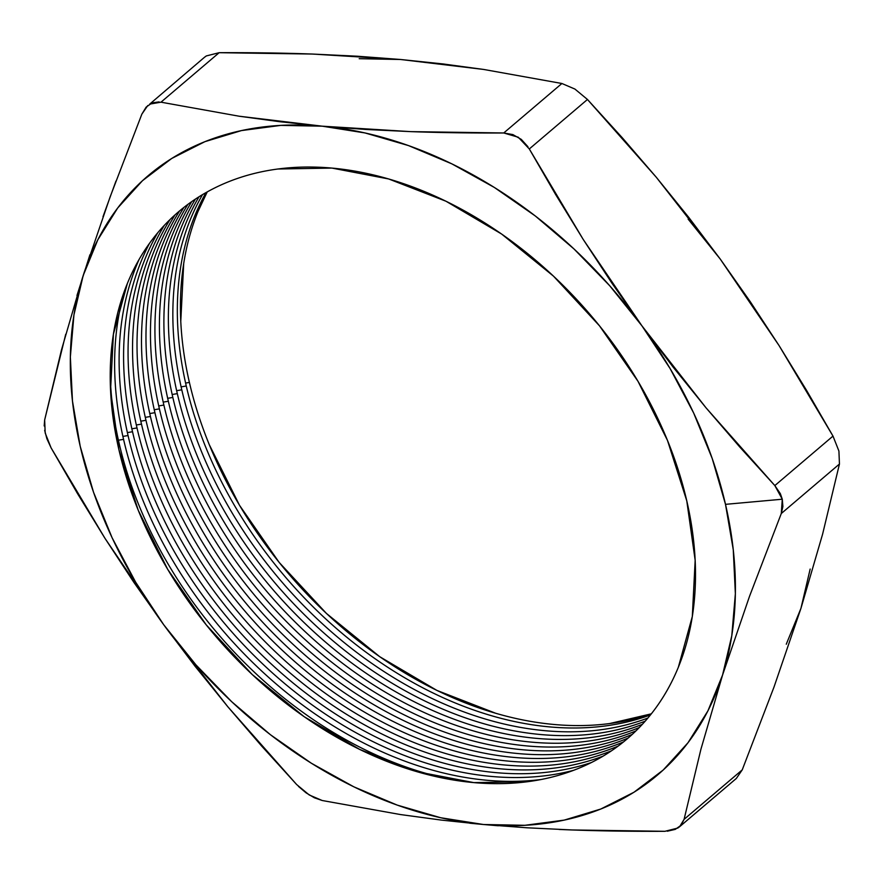<?xml version="1.0" encoding="UTF-8"?>
<svg xmlns="http://www.w3.org/2000/svg" width="884" height="884" viewBox="0 0 884 884"><rect width="100%" height="100%" fill="white"/><g stroke="black" fill="none" stroke-linecap="round" stroke-linejoin="round"><path stroke-width="1.33" d="M180.778 321.312L183.706 263.554C186.612 245.056 191.397 227.663 198.06 211.375L207.232 191.905A355.744 253.73 -130.4 0 0 189.397 382.429L185.596 383.059L189.397 382.429A355.744 253.73 -130.4 0 0 651.331 713.83L609.695 723.543M650.436 714.946A354.55 252.879 49.6 0 1 186.27 386.01A354.55 252.879 -130.4 0 0 650.436 714.946M181.121 386.872L186.27 386.01L181.121 386.872M647.895 718.029A354.55 252.879 49.6 0 1 181.784 389.822A354.55 252.879 -130.4 0 0 647.895 718.029M176.645 390.684L181.784 389.822L176.645 390.684M645.209 721.156A354.55 252.879 49.6 0 1 177.308 393.634A354.55 252.879 -130.4 0 0 645.209 721.156M172.159 394.496L177.308 393.634L172.159 394.496M642.348 724.327A354.55 252.879 49.6 0 1 172.833 397.446A354.55 252.879 -130.4 0 0 642.348 724.327M167.684 398.308L172.833 397.446L167.684 398.308M639.276 727.565A354.55 252.879 49.6 0 1 168.347 401.259A354.55 252.879 -130.4 0 0 639.276 727.565M163.208 402.109L168.347 401.259L163.208 402.109M635.939 730.902A354.55 252.879 49.6 0 1 163.871 405.071A354.55 252.879 -130.4 0 0 635.939 730.902M158.722 405.922L163.871 405.071L158.722 405.922M632.281 734.372A354.55 252.879 49.6 0 1 159.396 408.872A354.55 252.879 -130.4 0 0 632.281 734.372M154.247 409.734L159.396 408.872L154.247 409.734M628.204 738.007A354.55 252.879 49.6 0 1 154.921 412.684A354.55 252.879 -130.4 0 0 628.204 738.007M149.772 413.546L154.921 412.684L149.772 413.546M623.551 741.897A354.55 252.879 49.6 0 1 150.435 416.497A354.55 252.879 -130.4 0 0 623.551 741.897M145.285 417.358L150.435 416.497L145.285 417.358M618.104 746.118A354.55 252.879 49.6 0 1 145.959 420.309A354.55 252.879 -130.4 0 0 618.104 746.118M140.81 421.171L145.959 420.309L140.81 421.171M611.485 750.803A354.55 252.879 49.6 0 1 141.484 424.121A354.55 252.879 -130.4 0 0 611.485 750.803M136.335 424.983L141.484 424.121L136.335 424.983M603.021 756.174A354.55 252.879 49.6 0 1 136.998 427.933A354.55 252.879 -130.4 0 0 603.021 756.174M131.849 428.795L136.998 427.933L131.849 428.795M591.407 762.527A354.55 252.879 49.6 0 1 132.523 431.746A354.55 252.879 -130.4 0 0 591.407 762.527M127.373 432.596L132.523 431.746L127.373 432.596M573.639 770.307A354.55 252.879 49.6 0 1 128.047 435.547A354.55 252.879 -130.4 0 0 573.639 770.307M122.898 436.409L128.047 435.547L122.898 436.409M541.196 779.5A354.55 252.879 49.6 0 1 123.561 439.359A354.55 252.879 -130.4 0 0 541.196 779.5M118.423 440.221L123.561 439.359L118.423 440.221M455.658 780.373A354.55 252.879 49.6 0 1 119.086 443.171A354.55 252.879 -130.4 0 0 455.658 780.373M117.528 443.437L119.086 443.171L117.528 443.437M686.78 500.863A346.086 246.846 49.6 0 1 473.802 782.605A346.086 246.846 49.6 0 1 118.942 449.823L138.236 510.267L167.706 569.351L206.204 624.833L252.26 674.569L304.107 716.648L359.744 749.455L417.049 771.721L473.802 782.605L527.825 781.677C545.196 779.39 561.605 775.158 577.053 768.981C592.49 762.815 606.667 754.814 619.585 745.002C632.491 735.19 643.895 723.731 653.784 710.659C663.674 697.575 671.851 683.111 678.337 667.265L692.316 616.502L695.167 560.312L686.78 500.863L667.486 440.431L638.016 381.336L599.518 325.853L553.461 276.117L501.615 234.039L445.978 201.232L388.673 178.966L331.92 168.082L277.896 169.01C260.526 171.297 244.117 175.529 228.669 181.706C213.232 187.883 199.055 195.872 186.148 205.685C173.231 215.508 161.827 226.956 151.938 240.039C142.048 253.111 133.871 267.576 127.384 283.421L113.406 334.185L110.555 390.374L118.942 449.823A346.086 246.846 49.6 0 1 331.92 168.082A346.086 246.846 49.6 0 1 686.78 500.863M673.332 367.379L641.961 325.876A393.269 280.504 49.6 0 1 725.499 504.344L782.285 499.217L780.351 493.659L774.837 485.581L739.875 447.138L705.996 407.778L673.332 367.379M44.664 430.353L46.885 438.729L51.106 447.901L45.183 432.972L44.653 419.966L44.2 425.966M115.948 181.087L102.986 216.713M89.925 254.769L76.974 295.488M65.714 334.274L44.653 419.966L61.493 349.854L83.151 275.653L97.826 239.785L117.727 207.95L142.501 180.679L171.739 158.457L204.922 141.661L241.498 130.578L280.825 125.384L322.251 126.18L239.232 116.235L160.987 102.179L219.144 52.697C252.316 52.554 283.377 53.007 312.317 54.046L400.629 59.493L483.747 69.46L561.893 83.494L503.736 132.976C470.597 133.119 439.58 132.666 410.684 131.628L322.251 126.18L365.048 132.954L408.496 145.584L451.857 163.86L494.366 187.463L535.317 215.983L573.992 248.957L609.75 285.786L641.961 325.876L583.23 239.465L529.306 148.954L587.462 99.472L656.315 177.286L720.338 259.189L779.08 345.6L832.993 436.099L774.837 485.581L705.996 407.778L641.961 325.876L670.083 368.517L693.642 412.983L712.217 458.52L725.499 504.344L733.256 549.671L735.366 593.716L731.786 635.751L722.571 675.033L749.521 596.324L781.29 513.516L839.446 464.034L822.606 534.146L800.948 608.347L773.997 687.056L742.24 769.865L684.083 819.346L700.924 749.245L722.571 675.033L707.896 710.902L687.995 742.748L663.221 770.008L633.994 792.23L600.8 809.026L564.224 820.109L524.897 825.302L483.471 824.507L498.289 825.766M469.713 823.203L483.471 824.507A393.269 280.504 49.6 0 1 163.761 624.811L133.738 582.169L105.019 538.4L77.527 493.615L51.106 447.901L105.019 538.4L163.761 624.811L227.785 706.714L296.637 784.528L309.223 794.959L322.207 800.506L400.452 814.551L441.337 820.087L483.471 824.507L440.674 817.733L397.225 805.103L353.865 786.837L311.356 763.235L270.405 734.703L231.73 701.741L195.972 664.901L163.761 624.811L135.639 582.18L112.08 537.704L93.505 492.167L80.223 446.354L72.466 401.027L70.355 356.97L73.936 314.936L83.151 275.653A393.269 280.504 49.6 0 1 322.251 126.18A393.269 280.504 49.6 0 1 641.961 325.876L611.949 283.223L583.23 239.465L555.727 194.668L529.306 148.954L587.462 99.472L574.909 89.063L561.893 83.494L503.736 132.976L518.256 137.219L529.306 148.954M559.097 829.457L571.904 829.954C600.811 830.993 631.828 831.446 664.956 831.303L677.774 828.065L679.63 826.706L736.317 778.472L742.24 769.865L684.083 819.346L679.63 826.706M149.705 104.113L160.987 102.179L219.144 52.697L206.348 55.924L204.469 57.294L149.705 104.113M159.087 101.892L152.136 102.875L146.136 107.13L141.86 114.135L147.783 105.528M782.285 499.217L781.29 513.516L839.446 464.034L838.916 451.05L832.993 436.099L774.837 485.581L782.285 499.217L725.499 504.344A393.269 280.504 49.6 0 1 722.571 675.033L749.521 596.324L781.29 513.516L782.881 506.554L782.285 499.217M359.202 58.698L400.662 59.493M688.128 219.099L720.372 259.222M810.164 569.064L800.948 608.347L786.274 644.215M209.221 444.553L239.509 505.294L279.09 562.323L326.428 613.441L379.722 656.701L436.917 690.415L495.813 713.311M527.925 146.7L521.284 139.385L512.864 134.589L503.736 132.976L410.684 131.628L365.832 129.462L322.251 126.18L280.106 121.76L239.232 116.235L160.987 102.179M667.298 831.214L675.254 829.38L681.111 825.247L684.083 819.346L700.924 749.245L722.571 675.033A393.269 280.504 49.6 0 1 483.471 824.507L527.052 827.789L571.904 829.954L664.956 831.303M298.461 786.406L306.107 792.871L314.373 797.788L322.207 800.506L400.452 814.551M141.86 114.135L110.102 196.944L83.151 275.653A393.269 280.504 49.6 0 0 163.761 624.811L195.121 666.326L227.785 706.714L261.675 746.085L296.637 784.528M839.446 464.034L822.606 534.146L800.948 608.347L773.997 687.056L742.24 769.865M587.462 99.472L622.424 137.915L656.315 177.286L688.979 217.674L720.338 259.189L750.361 301.831L779.08 345.6L806.573 390.385L832.993 436.099M219.144 52.697L312.317 54.046L357.147 56.211L400.629 59.493L442.862 63.924L483.747 69.46L561.893 83.494M110.224 374.385A354.55 252.879 -130.4 0 0 119.086 443.171A354.55 252.879 49.6 0 1 110.224 374.385M124.777 290.096A354.55 252.879 -130.4 0 0 123.561 439.359A354.55 252.879 49.6 0 1 124.777 290.096M139.042 259.542A354.55 252.879 -130.4 0 0 128.047 435.547A354.55 252.879 49.6 0 1 139.042 259.542M149.562 243.255A354.55 252.879 -130.4 0 0 132.523 431.746A354.55 252.879 49.6 0 1 149.562 243.255M157.706 232.801A354.55 252.879 -130.4 0 0 136.998 427.933A354.55 252.879 49.6 0 1 157.706 232.801M164.358 225.31A354.55 252.879 -130.4 0 0 141.484 424.121A354.55 252.879 49.6 0 1 164.358 225.31M170.048 219.53A354.55 252.879 -130.4 0 0 145.959 420.309A354.55 252.879 49.6 0 1 170.048 219.53M175.087 214.834A354.55 252.879 -130.4 0 0 150.435 416.497A354.55 252.879 49.6 0 1 175.087 214.834M179.662 210.856A354.55 252.879 -130.4 0 0 154.921 412.684A354.55 252.879 49.6 0 1 179.662 210.856M183.916 207.408A354.55 252.879 -130.4 0 0 159.396 408.872A354.55 252.879 49.6 0 1 183.916 207.408M187.916 204.359A354.55 252.879 -130.4 0 0 163.871 405.071A354.55 252.879 49.6 0 1 187.916 204.359M191.751 201.596A354.55 252.879 -130.4 0 0 168.347 401.259A354.55 252.879 49.6 0 1 191.751 201.596M195.441 199.088A354.55 252.879 -130.4 0 0 172.833 397.446A354.55 252.879 49.6 0 1 195.441 199.088M199.022 196.767A354.55 252.879 -130.4 0 0 177.308 393.634A354.55 252.879 49.6 0 1 199.022 196.767M202.535 194.613A354.55 252.879 -130.4 0 0 181.784 389.822A354.55 252.879 49.6 0 1 202.535 194.613M205.994 192.602A354.55 252.879 -130.4 0 0 186.27 386.01A354.55 252.879 49.6 0 1 205.994 192.602"/></g></svg>
